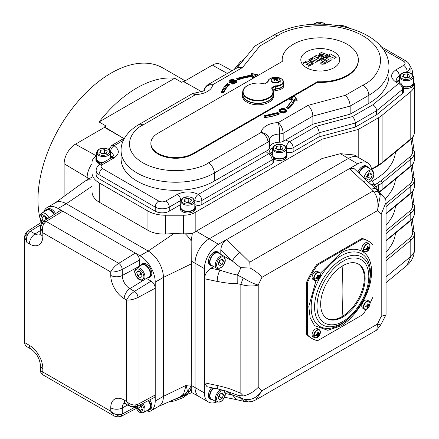<?xml version="1.0" encoding="UTF-8"?>
<svg xmlns="http://www.w3.org/2000/svg" width="439" height="439" viewBox="0 0 439 439"><rect width="100%" height="100%" fill="white"/><g stroke="black" fill="none" stroke-linecap="round" stroke-linejoin="round"><path stroke-width="0.66" d="M270.023 78.669L270.314 78.499A7.447 4.302 0 0 0 268.147 81.78L264.448 83.915A14.899 8.599 0 0 0 247.492 85.594L247.492 85.594A14.899 8.599 0 0 0 247.492 97.76A14.899 8.599 0 0 0 268.558 97.76A14.899 8.599 0 0 0 271.467 87.97L275.171 85.835A7.447 4.302 0 0 0 280.85 84.579A7.447 4.302 0 0 0 280.85 78.499A7.447 4.302 0 0 0 270.314 78.499L270.023 78.669A7.864 4.538 180 0 0 267.719 81.879L267.719 82.027M280.993 78.581A7.864 4.538 180 0 1 281.141 78.669A7.864 4.538 180 0 1 283.446 81.879A7.864 4.538 180 0 1 281.141 85.089A7.864 4.538 180 0 1 275.33 86.417L275.171 85.835M271.467 87.97L271.966 88.36A15.31 8.84 180 0 1 273.338 92.014A15.31 8.84 180 0 1 268.855 98.265A15.31 8.84 180 0 1 252.167 100.18A15.31 8.84 180 0 1 242.712 92.014A15.31 8.84 180 0 1 247.195 85.764L247.492 85.594L247.195 85.764M283.446 81.879L283.446 84.244A7.864 4.538 180 0 1 281.141 87.454A7.864 4.538 180 0 1 275.33 88.782L275.33 86.417L271.966 88.36M273.338 92.014L273.338 94.38A15.31 8.84 180 0 1 268.855 100.63A15.31 8.84 180 0 1 252.167 102.545A15.31 8.84 180 0 1 242.712 94.38L242.712 92.014M275.33 88.782L272.987 90.132M395.473 152.02A75.316 43.483 180 0 1 373.518 180.429A75.316 43.483 180 0 1 372.195 181.175M358.334 59.797L358.334 60.478A38.072 21.983 180 0 1 347.183 76.018A38.072 21.983 180 0 1 317.408 82.395L317.408 81.72A38.072 21.983 0 0 0 347.183 75.343A38.072 21.983 0 0 0 358.334 59.797A38.072 21.983 0 0 0 334.831 39.494A38.072 21.983 0 0 0 293.34 44.257A38.072 21.983 0 0 0 282.189 59.797A38.072 21.983 0 0 0 282.293 61.444L158.144 133.121A24.831 14.333 0 0 0 150.873 143.262A24.831 14.333 0 0 0 166.2 156.503A24.831 14.333 0 0 0 193.259 153.398L193.259 154.073A24.831 14.333 180 0 1 166.2 157.178A24.831 14.333 180 0 1 150.873 143.937L150.873 143.262M283.857 84.244L283.857 85.594A8.275 4.78 180 0 1 281.437 88.974A8.275 4.78 180 0 1 275.5 90.374L275.5 89.024A8.275 4.78 0 0 0 281.437 87.624A8.275 4.78 0 0 0 283.857 84.244A8.275 4.78 0 0 0 283.446 82.752M273.749 94.38L273.749 95.729A15.727 9.082 180 0 1 269.145 102.15A15.727 9.082 180 0 1 252.008 104.12A15.727 9.082 180 0 1 242.301 95.729L242.301 94.38A15.727 9.082 0 0 0 252.008 102.77A15.727 9.082 0 0 0 269.145 100.8A15.727 9.082 0 0 0 273.749 94.38A15.727 9.082 0 0 0 273.338 92.311M242.712 92.311A15.727 9.082 0 0 0 242.301 94.38M89.172 178.722L87.131 177.504L87.131 179.902L87.131 177.504A16.556 9.559 -60 0 1 92.014 163.703A16.556 9.559 120 0 0 87.131 177.504L64.127 163.752A15.974 9.224 -60 0 1 75.426 144.184L104.509 127.392L104.509 126.92L106.079 126.015L99.055 121.96L174.7 78.29A103.461 59.731 120 0 0 99.055 121.96M184.687 395.407L191.223 390.161L191.388 263.85L163.412 277.404L163.412 396.346L186.141 385.332C186.987 388.449 187.343 390.655 187.223 391.945L181.713 396.313L191.925 392.658M199.229 396.669L191.673 392.521L191.223 390.161M386.057 276.888L410.794 256.497L407.013 265.359L386.057 282.639M234.069 69.598L240.567 61.548L243.003 60.138M92.014 180.056A25.429 14.685 -120 0 0 85.15 181.044A25.429 14.685 -120 0 0 84.387 181.543L55.166 202.867M191.316 387.22L190.027 391.067L187.223 391.945C189.873 388.219 191.19 385.865 191.163 384.871L191.388 384.838M191.377 385.491L195.053 387.538A19.865 11.469 120 0 0 199.163 396.631A19.865 11.469 120 0 0 199.29 396.702M402.607 93.353L402.607 89.298L376.624 110.716C376.382 108.153 375.109 106.189 372.81 104.811L398.535 83.597A4.966 3.32 50.5 0 1 402.607 89.298A4.966 2.864 0 0 0 403.501 87.652L403.501 91.707A4.966 2.864 180 0 1 402.607 93.353L376.624 114.771L355.31 127.08L319.126 136.82L293.137 151.823A4.966 2.864 180 0 1 286.42 151.987M272.35 151.998A9.932 5.734 0 0 0 270.643 153.326M194.817 200.886L194.817 200.48C195.042 197.907 196.211 195.876 198.329 194.395L268.564 153.848A4.966 2.864 60 0 1 272.076 159.928A4.966 2.864 0 0 0 273.53 157.903L273.53 161.958A4.966 2.864 180 0 1 272.076 163.983L201.841 204.536A4.966 2.864 180 0 1 194.828 204.541M180.758 204.541L169.267 211.175A9.932 5.734 180 0 1 155.219 211.175L99.033 178.739A9.932 5.734 180 0 1 96.125 174.684L96.125 170.628L96.882 172.823L99.033 174.684L99.033 178.739M112.263 157.211A9.932 5.734 0 0 0 110.551 155.883M407.172 72.254L407.172 71.458L409.324 69.598L410.081 67.403L410.081 71.458A9.932 5.734 180 0 1 409.817 72.775M399.353 80.024A9.932 5.734 0 0 0 397.646 81.352M412.945 75.014L412.347 71.08A24.831 14.333 0 0 0 409.944 66.059M109.256 148.508L108.148 149.15M75.426 144.184L96.459 155.905A16.556 9.559 0 0 0 92.014 162.425L92.014 172.801A24.831 14.333 0 0 0 99.285 182.937L147.948 211.033A24.831 14.333 0 0 0 165.503 215.231L183.48 215.231A16.556 9.559 0 0 0 195.185 212.432L322.017 139.207L358.208 129.461L378.396 117.806A33.106 19.113 0 0 0 382.106 115.254L410.794 91.597A19.865 11.469 0 0 0 414.383 85.023A19.865 11.469 0 0 0 414.312 84.025L413.423 78.169M92.014 181.038L92.014 172.801M92.014 186.273L66.262 203.745A21.522 12.424 -120 0 0 55.501 202.675L47.308 207.406A21.522 12.424 -120 0 0 43.67 212.042M181.713 396.313L180.286 396.801L183.557 394.03L186.141 385.332L191.163 384.871M199.163 396.631L208.53 402.042A19.865 11.469 120 0 1 204.415 392.943L195.053 387.538L195.053 263.191L191.228 261.062L191.388 263.85M208.53 402.042A19.865 11.469 120 0 0 216.564 402.003M224.938 397.317L224.324 397.674M358.208 129.461L358.208 157.387M355.31 127.08L355.31 123.024L376.624 110.716L376.624 114.771M319.126 136.82L319.126 132.765L293.137 147.767L293.137 151.823M322.017 139.207L322.017 158.545L340.423 153.688L354.213 154.967L358.383 157.497M195.185 212.432L195.185 231.814A20.183 11.65 -60 0 1 196.222 231.172L322.017 158.545M195.185 231.814L192.315 233.625L183.48 233.844L183.48 215.231M165.503 215.231L165.503 234.003L173.948 233.581L183.48 233.844M165.503 234.003C158.693 234.283 152.838 233.054 147.948 230.327L147.948 211.033M99.285 182.937L99.285 202.231L147.948 230.327M99.285 202.231C94.544 199.399 92.119 195.849 92.014 191.574M47.308 207.406A21.522 12.424 -120 0 1 58.069 208.476L66.262 203.745L148.195 251.048L173.948 233.581M150.764 410.926L158.956 406.196A21.522 12.424 -120 0 0 163.412 396.346L155.219 401.076A21.522 12.424 -120 0 1 150.764 410.926A21.522 12.424 -120 0 1 144.93 411.76M204.415 392.943L204.415 268.597L195.053 263.191A19.865 11.469 120 0 1 209.096 238.865L348.39 158.446L340.423 153.688M185.527 233.998A25.429 14.685 60 0 1 191.168 240.846L191.228 261.062M146.45 278.425L151.12 281.119A5.795 3.347 60 0 1 155.219 288.214L155.219 282.134L163.412 277.404A21.522 12.424 -120 0 0 148.195 251.048L140.003 255.778L135.322 253.078A5.795 3.347 60 0 1 139.415 260.173L139.415 266.237M191.168 240.846L192.315 233.625M206.988 386.721L204.415 382.808L217.184 385.491A8.275 2.31 101.9 0 0 218.309 389.102L206.988 386.721M358.443 157.535A19.865 11.469 120 0 0 358.323 157.464A19.865 11.469 120 0 0 348.39 158.446L357.752 163.851A19.865 11.469 120 0 1 367.684 162.869A19.865 11.469 120 0 1 371.668 169.844M395.473 233.114A75.316 43.483 180 0 1 386.057 251.942M395.473 206.083A75.316 43.483 180 0 1 386.057 224.911M395.473 179.052A75.316 43.483 180 0 1 385.272 198.669M399.364 76.375L399.364 75.963A4.966 2.864 -120 0 0 395.852 69.883C390.172 73.939 390.172 77.994 395.852 82.049L398.535 83.597A4.966 2.864 -60 0 1 401.021 83.35L403.501 87.652M246.065 56.702L236.506 68.188M123.397 140.343L114.052 145.743A4.966 2.864 -120 0 0 111.572 145.496L124.654 137.939M110.463 151.773A4.966 2.864 0 0 0 110.54 151.823A9.932 5.734 0 0 1 113.449 155.878L111.572 157.656A4.966 2.864 60 0 1 114.052 157.903C119.737 153.848 119.737 149.792 114.052 145.743C111.934 147.219 110.765 149.249 110.54 151.823L110.54 152.234M155.219 211.175L155.219 207.12A9.932 5.734 0 0 0 169.267 207.12A4.966 2.864 -120 0 0 165.755 201.04L177.257 194.395C184.281 191.113 191.305 191.113 198.329 194.395A4.966 2.864 60 0 1 201.841 200.48L201.841 204.536M214.331 181.104A54.628 31.537 180 0 1 154.797 187.941A54.628 31.537 180 0 1 121.076 158.803L121.076 150.692A54.628 31.537 0 0 0 154.797 179.831A54.628 31.537 0 0 0 214.331 172.993L214.331 181.104L265.76 151.411L268.564 153.848L271.148 153.661L273.53 157.903M286.212 147.828C286.431 145.249 287.567 143.202 289.625 141.687A4.966 2.864 60 0 1 293.137 147.767A4.966 2.864 0 0 1 286.332 147.888M368.837 103.39L368.837 95.279A68.698 39.664 0 0 0 388.959 67.233L388.959 75.343A68.698 39.664 180 0 1 368.837 103.39L350.163 114.173L312.875 124.21L285.405 140.068L289.625 141.687L316.234 126.328C317.979 128.023 318.939 130.169 319.126 132.765L355.31 123.024C355.129 120.429 354.163 118.278 352.418 116.582L372.81 104.811M58.069 208.476L135.322 253.078L118.728 263.323C115.013 265.886 112.351 268.778 110.749 271.993C114.338 272.213 118.168 271.351 122.245 269.414C121.971 266.868 120.796 264.838 118.728 263.323L46.155 221.426L43.56 221.245L40.415 227.468L42.841 232.785C41.689 227.978 42.797 224.192 46.155 221.426L62.75 211.175A5.795 3.347 60 0 0 59.781 210.934L43.56 221.245C41.678 222.463 40.629 224.538 40.415 227.468L40.103 234.783M220.801 254.395L220.801 250.027C221.174 245.522 223.127 242.032 226.656 239.54L218.463 244.271A19.865 11.469 120 0 0 204.415 268.597M216.937 268.394L220.01 270.172A8.275 2.31 101.9 0 0 217.184 281.421L204.415 278.738C204.826 274.424 206.978 270.929 210.874 268.251L213.766 266.577M217.184 281.421C225.882 283.073 232.56 283.824 237.219 283.682L240.846 284.357C246.213 286.184 253.802 286.535 258.214 285.048L258.214 387.357C253.923 391.769 248.968 394.639 243.354 395.956L240.846 393.267L230.991 389.283C226.941 387.873 222.337 386.605 217.184 385.491M124.039 403.139L129.944 406.185C132.951 407.43 135.272 407.562 136.902 406.574L153.946 397.685A5.795 3.347 60 0 0 155.219 394.996L138.049 404.237C133.972 405.762 130.136 404.829 126.553 401.427L129.944 406.185L136.902 406.574L138.049 404.237L138.049 297.461C137.769 294.915 136.6 292.884 134.532 291.37C130.817 293.932 128.155 296.824 126.553 300.04C130.136 300.26 133.972 299.398 138.049 297.461L155.219 288.214L155.219 401.076M155.219 282.134A21.522 12.424 -120 0 0 140.003 255.778M225.295 390.809L232.483 394.957L236.698 399.693L224.532 397.235M225.432 393.536L232.483 394.957L244.655 399.424C251.426 400.461 257.177 397.58 261.902 390.792L377.518 324.042L376.794 330.057L255.772 399.929L261.902 390.792L258.214 387.357M371.8 179.886L371.8 180.55M236.698 399.693L244.194 401.416L240.55 398.113A9.932 5.734 120 0 0 239.529 395.896M265.76 151.411L268.004 150.116A4.966 2.864 0 0 0 269.458 148.091A4.966 2.864 0 0 0 269.458 148.036L269.458 140.025M269.458 147.811A9.932 5.734 180 0 1 279.561 142.203A4.966 2.864 0 0 0 283.16 141.363L285.405 140.068M210.874 268.251L220.01 270.172C227.676 272.696 233.389 274.304 237.153 274.99A9.932 5.734 120 0 0 240.55 267.664L250.137 268.031L249.753 262.182L226.656 239.54L357.752 163.851M40.854 224.735L30.357 231.227L27.756 231.046L24.617 237.269L27.037 242.586C25.89 237.779 26.993 233.992 30.357 231.227L35.038 233.927A10.75 6.206 -120 0 0 40.19 234.58M40.415 230.607L35.038 233.927A8.275 4.78 120 0 0 29.391 243.941L27.037 242.586L27.037 343.978L24.617 342.53C24.699 344.368 25.522 345.789 27.075 346.799L27.037 343.978L29.391 345.334A19.025 10.98 60 0 1 42.841 368.634L42.841 372.02L40.415 370.582L40.415 365.253A8.275 4.78 0 0 0 42.841 368.634M240.144 252.392A8.275 3.068 133.6 0 0 232.483 261.15L220.801 250.027M240.55 267.664L232.483 261.15L223.961 256.228M218.309 389.102L226.2 391.067L238.618 395.561L243.354 395.956M240.846 393.267L240.846 284.357L243.179 277.942L237.153 274.99L237.219 283.682M363.048 181.433L349.559 168.581L354.141 168.625L366.949 180.824L363.048 181.433L371.548 189.099L375.115 188.188L378.231 191.634L373.199 190.91C377.392 196.156 378.835 202.725 377.518 210.61L261.902 277.36C259.295 274.007 255.372 270.896 250.137 268.031M381.206 316.343L381.206 214.045L386.057 202.395L386.057 314.478L385.865 314.993L381.206 316.343L377.518 324.037L380.745 324.915L376.794 330.057M244.194 401.416L247.865 401.948L244.655 399.424M312.875 124.21L312.875 116.099L283.16 133.253C282.935 129.006 281.295 125.444 278.249 122.574L308.057 105.365C310.96 108.192 312.568 111.769 312.875 116.099L350.163 106.062L350.163 114.173M40.415 370.582C40.503 372.415 41.326 373.836 42.879 374.84L42.841 372.02L110.749 411.228L114.14 415.985L121.104 416.375L122.245 414.037C118.168 415.563 114.338 414.625 110.749 411.228L110.749 407.836A19.025 10.98 60 0 1 124.199 400.072L126.553 401.427L126.553 300.04L124.199 298.679A19.025 10.98 60 0 1 110.749 275.385L110.749 271.993L42.841 232.785L42.841 236.177A8.275 4.78 180 0 1 40.415 232.796M243.179 277.942C248.858 281.492 253.868 283.863 258.214 285.048L261.902 277.36M386.057 202.395L385.755 199.487L382.638 195.651C380.832 194.098 378.511 191.108 375.669 186.69A8.275 6.349 147.8 0 0 370.527 184.15M379.241 193.369L382.638 195.651M380.212 195.816L377.518 210.61L381.206 214.045M388.959 67.233C389.623 27.333 312.403 11.441 273.398 35.4A8.275 4.78 60 0 1 277.536 35.811L259.893 45.996L255.026 46.007L237.033 67.88M259.893 45.996L242.509 67.524L237.636 67.535L207.916 84.694C205.189 86.895 204.036 88.892 204.453 90.681M242.509 67.524L212.696 84.732L207.91 84.7M308.057 105.365L345.339 95.329C348.248 98.155 349.856 101.733 350.163 106.062L368.837 95.279A8.275 4.78 60 0 0 362.987 85.144C377.2 78.916 394.024 54.403 362.987 35.811C330.781 17.889 288.319 27.602 277.536 35.811M204.459 90.835L204.634 90.011L203.257 91.103L194.784 93.068L195.662 94.566C200.244 94.363 204.151 93.342 207.389 91.515C210.572 89.644 212.339 87.383 212.696 84.732C207.609 84.667 204.859 86.664 204.453 90.73M194.784 93.068L192.178 93.781L195.662 94.566L142.927 125.011A8.275 4.78 -120 0 0 138.79 124.605C125.653 132.342 120.725 142.823 121.076 150.692M208.476 162.858L261.216 132.408C265.381 134.625 267.642 137.824 268.004 142.006L214.331 172.993A8.275 4.78 -120 0 0 208.476 162.858C200.206 169.152 167.632 176.604 142.927 162.858C119.117 148.596 132.024 129.79 142.927 125.011M261.216 132.408C266.303 133.44 269.052 135.942 269.458 139.931L269.453 139.827A9.932 5.734 0 0 1 272.372 135.766A9.932 5.734 0 0 1 279.561 134.093C279.632 129.829 279.193 125.993 278.249 122.574C273.667 122.783 269.76 123.798 266.522 125.631C263.34 127.497 261.573 129.757 261.216 132.408M264.492 117.586L264.064 116.039L277.799 112.702L278.463 113.251L265.03 116.461L264.492 117.586A37.244 21.506 180 0 0 279.391 114.019L277.925 112.488L264.382 115.726M251.986 76.644L252.529 75.524L252.891 76.715L256.985 74.729L258.291 75.14L252.436 78.109L251.986 76.644A34.763 20.068 0 0 0 238.086 79.969L236.659 78.795L236.983 78.279L251.876 74.784M251.437 74.833L251.108 73.631L251.476 74.828M229.229 84.381L229.548 84.897A34.763 20.068 0 0 0 223.791 92.92L221.366 92.399C222.364 89.216 224.428 86.324 227.55 83.717M288.533 108.74L288.533 108.609A37.244 21.506 0 0 0 294.706 100.004L294.163 99.022L296.232 99.23L297.247 100.262L294.706 100.141A37.244 21.506 180 0 1 288.533 108.74L286.502 107.785L293.022 98.907L290.964 98.698L289.718 99.499L292.198 99.883M230.102 81.429L230.102 80.935L230.107 81.445L230.557 81.533L234.525 80.447L236.451 80.546L236.906 81.144L236.621 82.334L233.4 84.019L231.77 83.926L231.77 83.251L235.293 81.906L235.721 80.968L231.304 81.967L231.304 82.642L230.266 82.719L229.081 82.373L228.922 81.27L229.377 81.868L231.304 81.967M235.589 81.616L231.304 82.642M233.328 80.266L233.328 79.585L234.058 79.163L234.058 79.843L230.239 81.473M286.426 110.683L286.283 111.616L284.675 112.713L282.167 112.955L280.828 112.521L279.478 111.402L279.462 109.701L282.244 108.268L284.916 108.795L286.266 109.915L286.426 110.683L284.675 112.038L284.675 112.713M317.408 82.395L193.259 154.073M282.228 61.482A38.072 21.983 180 0 1 282.189 60.478L282.189 59.797M252.529 75.524L238.251 78.762L238.086 79.969M252.891 76.715L252.436 78.109M228.631 84.315L227.682 83.931L221.344 92.536L223.791 92.788A34.763 20.068 0 0 1 229.548 84.76L228.631 84.315L223.259 91.806L223.791 92.92M294.607 95.96L297.247 100.262L294.706 100.141M230.535 81.188L230.535 80.507L231.413 80.002L233.328 79.585M230.102 80.935L230.535 80.507M231.413 80.677L231.413 80.002M232.44 80.26L232.44 79.58M232.884 80.178L232.884 79.497M234.058 79.163L232.434 79.069L230.815 79.657L228.922 81.27M229.081 82.373L229.081 81.698M229.377 82.543L229.377 81.868M230.266 82.719L230.266 82.044M234.536 81.638L234.536 80.963M235.277 81.555L235.277 80.88M235.727 81.478L235.721 80.968M232.659 84.101L232.659 83.426L231.77 83.251M233.4 84.019L233.4 83.344L232.659 83.426M233.987 83.854L233.987 83.18L233.4 83.344M235.013 83.432L235.013 82.757L233.987 83.18M235.891 82.927L235.891 82.252L235.013 82.757M236.621 82.334L236.621 81.654L235.891 82.252M236.906 81.144L236.621 81.654M285.849 112.038L285.849 111.363M286.283 111.616L286.283 110.941M279.325 110.974L279.319 109.959M279.478 111.402L279.325 110.299M279.78 111.747L279.478 110.727M280.23 112.175L279.78 111.067M280.828 112.521L280.828 111.846L280.23 111.501M282.167 112.955L282.167 112.28L280.828 111.846M282.908 113.042L282.908 112.368L282.167 112.28M283.501 113.048L283.501 112.373L282.908 112.368M283.945 112.966L283.945 112.291L283.501 112.373M284.675 112.038L283.945 112.291M317.408 81.72L193.259 153.398M278.463 113.251L279.391 113.888A37.244 21.506 0 0 1 264.492 117.449L264.064 116.039L264.827 115.803L265.03 116.461M256.985 74.729L251.108 73.631L251.448 73.428L257.77 74.756M258.291 75.14L252.436 77.972L251.986 76.507A34.763 20.068 0 0 0 238.086 79.832L236.659 78.658L237.587 78.213L252.326 74.866L251.558 75.096L252.326 74.866L251.959 73.675M294.163 99.022C293.307 102.1 291.375 104.937 288.368 107.533L288.533 108.609L286.502 107.785L287.419 107.149L293.022 98.907M296.232 99.23L294.399 96.333L294.629 96.119L290.964 98.698M294.569 95.949L289.718 99.499L292.237 99.757M284.96 111.188L283.638 111.775L282.304 111.682L280.965 111.078L280.351 109.876L282.107 108.867L283.44 108.96L285.229 109.991L285.394 110.76L284.96 111.188M275.5 90.374L273.321 91.63M285.388 110.419L285.388 110.771M285.229 109.991L285.301 110.853M284.779 109.563L285.229 110.666M284.181 109.218L284.181 109.893L284.779 110.238M283.44 108.96L283.44 109.635L284.181 109.893M282.7 108.867L282.7 109.541L283.44 109.635M282.107 108.867L282.107 109.541L282.7 109.541M281.372 109.113L281.372 109.794L282.107 109.541M280.784 109.454L280.784 110.129L281.372 109.794M280.444 110.463L280.784 110.129M275.5 89.024L273.085 90.418M41.129 222.546A103.461 59.731 -60 0 1 37.968 199.805A103.461 59.731 -60 0 1 83.13 95.686A103.461 59.731 -60 0 1 162.858 67.968L185.148 80.836M201.841 91.784L183.288 81.44L181.719 82.345L174.7 78.29M64.127 196.326L64.127 163.752M123.782 138.444L104.509 126.92M183.705 81.67L212.377 65.12A15.974 9.224 -60 0 1 220.263 64.27L232.066 70.75M123.716 138.483L104.509 127.392M358.197 263.91A31.454 18.158 -60 0 1 364.31 278.063A31.454 18.158 -60 0 1 350.843 309.429A31.454 18.158 -60 0 1 326.759 318.368M320.646 304.216A31.454 18.158 120 0 0 327.159 318.61A31.454 18.158 120 0 0 351.398 310.186A31.454 18.158 120 0 0 365.127 278.535A31.454 18.158 120 0 0 358.614 264.135A31.454 18.158 120 0 0 334.375 272.564A31.454 18.158 120 0 0 320.646 304.216M366.516 309.094A56.28 32.497 -60 0 1 362.773 314.631L317.616 340.697A56.28 32.497 -60 0 1 312.052 338.562A56.28 32.497 -60 0 1 307.421 334.809L307.421 282.672A56.28 32.497 -60 0 1 317.616 265.008L362.773 238.942A56.28 32.497 -60 0 1 368.337 241.077A56.28 32.497 -60 0 1 372.969 244.83L372.969 296.967A56.28 32.497 -60 0 1 370.05 302.976M368.337 241.077L367.514 240.605A56.28 32.497 120 0 0 361.95 238.47L316.799 264.536A56.28 32.497 120 0 0 306.603 282.2L306.603 334.337A56.28 32.497 120 0 0 311.235 338.09L312.052 338.562M306.603 334.337L307.421 334.809M362.773 238.942L361.95 238.47M316.799 264.536L317.616 265.008M307.421 282.672L306.603 282.2M339.709 59.797L339.709 59.786A19.448 11.227 180 0 1 339.709 59.797A19.448 11.227 180 0 1 327.703 70.174A19.448 11.227 180 0 1 306.51 67.738A19.448 11.227 180 0 1 300.808 59.797A19.448 11.227 180 0 1 300.808 59.792A19.448 11.227 0 0 0 306.51 67.727A19.448 11.227 0 0 0 327.703 70.163A19.448 11.227 0 0 0 339.709 59.786A19.448 11.227 0 0 0 334.013 51.846A19.448 11.227 0 0 0 312.82 49.409A19.448 11.227 0 0 0 300.808 59.786L300.808 59.786M330.765 56.362L328.537 55.078L330.457 53.97L336.23 57.3L334.315 58.403L331.846 56.982L332.114 59.677L331.143 60.236L330.957 58.228L324.69 57.3L326.792 56.082L330.71 56.587M321.332 53.937L324.542 57.311L323.922 57.674L319.828 53.371L321.337 52.504L328.476 55.045L326.94 55.934L321.332 53.937L324.542 57.317M322.72 61.219L320.311 59.825L322.006 58.848L327.779 62.179L324.553 64.045L321.842 64.264L320.454 63.046L322.72 61.219L320.454 63.051M328.751 61.619L322.978 58.288L324.673 57.306L330.446 60.637L328.751 61.619M303.365 63.589L303.223 62.958L306.96 60.801L312.733 64.132L308.847 66.377L308.162 65.982L310.373 64.703L308.754 63.77L306.982 64.791L306.362 64.434L308.14 63.414L305.906 62.124L303.365 63.589M310.159 60.417L313.353 63.776L312.733 64.132L308.639 59.836L310.143 58.963L317.287 61.504L315.734 62.404L310.159 60.417L313.347 63.776M310.894 59.227L310.263 58.897L314.483 56.455L320.256 59.792L318.473 60.818L313.298 57.833L310.894 59.227M322.045 58.755L314.5 56.45L316.085 55.533L317.82 56.066L319.696 54.979L318.736 54.002L319.383 53.629L323.554 57.888L322.045 58.755M328.542 55.078L330.457 53.975L336.225 57.306M330.71 56.593L326.792 56.082L324.695 57.3M331.846 56.988L332.114 59.677M328.471 55.045L321.337 52.504L319.833 53.377M327.774 62.184L322.006 58.853L320.316 59.83M330.441 60.642L324.673 57.311L322.983 58.288M312.727 64.138L306.96 60.807L303.228 62.964M308.14 63.419L306.373 64.44M308.167 65.987L310.373 64.703M317.276 61.509L310.143 58.963L308.644 59.836M320.25 59.792L314.483 56.466L310.269 58.897M319.696 54.99L317.82 56.071L316.085 55.539L314.505 56.455M323.548 57.888L319.383 53.629L318.741 54.008M325.497 62.815L324.734 63.254C323.066 63.32 322.314 62.881 322.473 61.937L323.219 61.493L325.497 62.81L324.734 63.254C323.066 63.315 322.314 62.87 322.473 61.926L322.308 62.239M322.012 57.355L318.67 56.329L320.141 55.435L322.012 57.35L318.67 56.324M320.399 274.776A4.428 2.557 -60 0 1 317.265 280.197A4.428 2.557 -60 0 1 314.137 278.386A4.428 2.557 -60 0 1 317.265 272.965A4.428 2.557 -60 0 1 320.399 274.776A8.275 4.78 180 0 1 319.504 276.098L319.482 275.593L318.78 276.191A1.119 0.648 120 0 0 318.648 276.093A1.119 0.648 120 0 0 318.555 276.06L318.385 274.962L317.523 275.462L317.688 276.559A1.119 0.648 120 0 0 317.457 276.954L316.426 277.36L316.426 278.359L317.457 277.958A1.119 0.648 120 0 0 317.534 278.024A1.119 0.648 120 0 0 317.688 278.09L317.523 278.995L318.385 278.496L318.555 277.585A1.119 0.648 120 0 0 318.78 277.19L319.482 276.597L317.649 276.241M319.504 276.098L319.482 276.597M320.097 273.404A4.637 2.678 120 0 0 319.318 272.41L317.682 271.472A4.637 2.678 120 0 0 315.367 271.697A4.637 2.678 120 0 0 312.338 275.785A4.637 2.678 120 0 0 313.045 279.495L314.681 280.439A4.637 2.678 120 0 0 315.932 280.62M317.167 277.086L318.385 278.496M318.555 277.585L317.496 276.872M318.78 277.19L317.633 276.636M320.399 332.12A4.428 2.557 -60 0 1 317.265 337.542A4.428 2.557 -60 0 1 314.137 335.731A4.428 2.557 -60 0 1 317.265 330.309A4.428 2.557 -60 0 1 320.399 332.12A8.275 4.78 180 0 1 319.504 333.442L319.482 332.938L318.78 333.536A1.119 0.648 120 0 0 318.648 333.437A1.119 0.648 120 0 0 318.555 333.404L318.385 332.307L317.523 332.806L317.688 333.903A1.119 0.648 120 0 0 317.457 334.298L316.426 334.705L316.426 335.703L317.457 335.297A1.119 0.648 120 0 0 317.534 335.369A1.119 0.648 120 0 0 317.688 335.429L317.523 336.34L318.385 335.835L318.555 334.93A1.119 0.648 120 0 0 318.78 334.534L319.482 333.936L317.649 333.585M319.504 333.442L319.482 333.936M320.097 330.748A4.637 2.678 120 0 0 319.318 329.755L317.682 328.811A4.637 2.678 120 0 0 315.367 329.041A4.637 2.678 120 0 0 312.338 333.124A4.637 2.678 120 0 0 313.045 336.839L314.681 337.783A4.637 2.678 120 0 0 315.932 337.964M317.167 334.43L318.385 335.835M318.555 334.93L317.496 334.216M318.78 334.534L317.633 333.98M370.055 303.448A4.428 2.557 -60 0 1 366.927 308.869A4.428 2.557 -60 0 1 363.794 307.059A4.428 2.557 -60 0 1 366.927 301.637A4.428 2.557 -60 0 1 370.055 303.448A8.275 4.78 180 0 1 369.166 304.77L369.144 304.265L368.442 304.864A1.119 0.648 120 0 0 368.31 304.765A1.119 0.648 120 0 0 368.211 304.732L368.047 303.634L367.18 304.134L367.35 305.231A1.119 0.648 120 0 0 367.119 305.626L366.088 306.032L366.088 307.031L367.119 306.631A1.119 0.648 120 0 0 367.196 306.696A1.119 0.648 120 0 0 367.35 306.762L367.18 307.668L368.047 307.168L368.211 306.257A1.119 0.648 120 0 0 368.442 305.862L369.144 305.27L367.311 304.913M369.166 304.77L369.144 305.27M369.759 302.076A4.637 2.678 120 0 0 368.979 301.083L367.344 300.139A4.637 2.678 120 0 0 365.023 300.369A4.637 2.678 120 0 0 361.999 304.457A4.637 2.678 120 0 0 362.707 308.167L364.343 309.111A4.637 2.678 120 0 0 365.594 309.292M366.823 305.758L368.047 307.168M368.211 306.257L367.158 305.544M368.442 305.862L367.295 305.308M370.055 246.103A4.428 2.557 -60 0 1 366.927 251.525A4.428 2.557 -60 0 1 363.794 249.72A4.428 2.557 -60 0 1 366.927 244.298A4.428 2.557 -60 0 1 370.055 246.103A8.275 4.78 180 0 1 369.166 247.426L369.144 246.927L368.442 247.519A1.119 0.648 120 0 0 368.31 247.42A1.119 0.648 120 0 0 368.211 247.387L368.047 246.29L367.18 246.789L367.35 247.892A1.119 0.648 120 0 0 367.119 248.282L366.088 248.688L366.088 249.692L367.119 249.286A1.119 0.648 120 0 0 367.196 249.352A1.119 0.648 120 0 0 367.35 249.418L367.18 250.323L368.047 249.824L368.211 248.918A1.119 0.648 120 0 0 368.442 248.523L369.144 247.925L367.311 247.569M369.166 247.426L369.144 247.925M369.759 244.732A4.637 2.678 120 0 0 368.979 243.744L367.344 242.8A4.637 2.678 120 0 0 365.023 243.03A4.637 2.678 120 0 0 361.999 247.113A4.637 2.678 120 0 0 362.707 250.828L364.343 251.772A4.637 2.678 120 0 0 365.594 251.953M367.119 249.286L366.197 248.655M367.35 249.418L366.208 248.65M366.823 248.414L368.047 249.824M368.211 248.918L367.158 248.2M368.442 248.523L367.295 247.964M213.244 388.038A7.617 4.395 120 0 0 211.143 399.539L209.974 398.864A7.617 4.395 -60 0 1 211.719 387.714M211.143 399.539A7.617 4.395 120 0 0 212.888 399.88M214.073 252.085A7.617 4.395 -60 0 1 217.585 251.865L218.759 252.546A7.617 4.395 120 0 0 215.242 252.76L214.073 252.085L214.073 252.76M211.143 265.732L209.974 265.057A7.617 4.395 -60 0 1 208.75 259.142A7.617 4.395 -60 0 1 213.486 252.425L214.66 253.1A7.617 4.395 120 0 0 209.924 259.817A7.617 4.395 120 0 0 211.143 265.732A7.617 4.395 120 0 0 212.888 266.072M219.923 253.885A7.617 4.395 120 0 0 218.759 252.546M215.242 253.237L215.242 252.76M214.66 253.1L214.66 253.572M362.729 166.26A7.617 4.395 -60 0 1 366.241 166.041L367.41 166.716A7.617 4.395 120 0 0 363.898 166.935L362.729 166.26L362.729 166.935M357.812 172.115A7.617 4.395 -60 0 1 362.142 166.595L363.311 167.275A7.617 4.395 120 0 0 358.861 173.114M368.579 168.06A7.617 4.395 120 0 0 367.41 166.716M363.898 167.407L363.898 166.935M363.311 167.275L363.311 167.747M273.513 157.491A7.617 4.395 0 0 0 273.716 157.628L273.716 158.978A7.617 4.395 180 0 1 273.53 158.858M287.002 154.693L287.002 156.048A7.617 4.395 180 0 1 282.491 160.059A7.617 4.395 180 0 1 274.304 159.319L274.304 157.969A7.617 4.395 0 0 0 282.491 158.709A7.617 4.395 0 0 0 287.002 154.693A7.617 4.395 0 0 0 286.42 153.013M272.35 153.013A7.617 4.395 0 0 0 271.829 154.16M273.716 158.978L274.304 158.644M274.128 157.392L273.716 157.628M274.304 157.969L274.715 157.733M403.425 86.774A7.617 4.395 0 0 0 414.004 82.724L414.004 84.074A7.617 4.395 180 0 1 403.501 88.146M414.004 82.724A7.617 4.395 0 0 0 413.423 81.039M399.353 81.039A7.617 4.395 0 0 0 398.848 82.098M182.125 211.521A7.617 4.395 180 0 1 180.182 208.591L180.182 207.235A7.617 4.395 0 0 0 182.125 210.171L182.125 211.521L182.712 211.186M195.41 207.235L195.41 208.591A7.617 4.395 180 0 1 190.899 212.602A7.617 4.395 180 0 1 182.712 211.861L182.712 210.511A7.617 4.395 0 0 0 190.899 211.252A7.617 4.395 0 0 0 195.41 207.235A7.617 4.395 0 0 0 194.828 205.556M180.758 205.556A7.617 4.395 0 0 0 180.182 207.235M182.536 209.935L182.125 210.171M182.712 210.511L183.123 210.276M97.848 162.869A7.617 4.395 180 0 1 95.905 159.933L95.905 158.578A7.617 4.395 0 0 0 97.848 161.514L97.848 162.869L98.435 162.529M100.597 163.994A7.617 4.395 180 0 1 98.435 163.204L98.435 161.854A7.617 4.395 0 0 0 102.435 162.929M111.056 157.958A7.617 4.395 0 0 0 110.551 156.899M96.481 156.899A7.617 4.395 0 0 0 95.905 158.578M98.259 161.278L97.848 161.514M98.435 161.854L98.846 161.618M151.521 271.181A7.617 4.395 60 0 1 150.248 276.905L149.079 277.58A7.617 4.395 -120 0 0 150.352 271.862L151.521 271.181L150.22 271.055M141.462 264.388L142.631 263.713A7.617 4.395 60 0 1 151.296 270.429L150.127 271.104A7.617 4.395 -120 0 0 141.462 264.388A7.617 4.395 -120 0 0 140.293 265.732M147.328 277.92A7.617 4.395 -120 0 0 149.079 277.58M149.973 271.823L150.352 271.862M150.127 271.104L149.748 271.066M151.521 403.639A7.617 4.395 60 0 1 150.248 409.357L149.079 410.037A7.617 4.395 -120 0 0 150.352 404.314L151.521 403.639L150.22 403.507M149.803 399.847A7.617 4.395 60 0 1 151.296 402.887L150.127 403.562A7.617 4.395 -120 0 0 148.596 400.478M147.328 410.372A7.617 4.395 -120 0 0 149.079 410.037M149.973 404.275L150.352 404.314M150.127 403.562L149.748 403.523M54.431 214.336A7.617 4.395 -120 0 0 46.649 209.65L47.824 208.975A7.617 4.395 60 0 1 55.572 213.612M46.649 209.65A7.617 4.395 -120 0 0 45.486 210.994M141.698 274.946L140.689 274.205L140.063 272.092A3.325 1.921 -120 0 0 140.167 272.454A3.325 1.921 -120 0 0 141.687 274.902M136.485 267.933L141.753 264.893A7.035 4.061 60 0 1 143.372 264.58A7.035 4.061 60 0 1 149.408 270.183A7.035 4.061 60 0 1 148.788 277.075L143.52 280.12A7.035 4.061 -120 0 0 144.601 274.485A7.035 4.061 -120 0 0 138.104 267.62A7.035 4.061 -120 0 0 136.485 267.933C134.669 269.694 134.224 271.67 135.152 273.854C136.924 278.776 139.717 280.867 143.52 280.12M138.817 271.187L136.727 272.394L138.378 270.863L141.073 272.833L142.11 276.329L140.453 277.86L137.764 275.895L136.727 272.394M143.476 274.77C142.9 272.103 140.99 270.084 137.742 268.712C135.13 269.497 134.339 271.247 135.36 273.958C135.931 276.625 137.846 278.644 141.095 280.016C143.701 279.231 144.497 277.481 143.476 274.77M140.689 274.205L137.764 275.895M45.266 217.365A3.325 1.921 -120 0 0 45.36 217.717A3.325 1.921 -120 0 0 46.282 219.516M48.998 217.788A7.035 4.061 -120 0 0 43.291 212.882A7.035 4.061 -120 0 0 41.672 213.195L46.94 210.155A7.035 4.061 60 0 1 48.559 209.842A7.035 4.061 60 0 1 54.145 214.517M46.1 219.632L42.951 221.157L41.914 217.656L43.571 216.125L46.26 218.095L46.622 219.302M45.25 217.354L45.875 219.467M44.01 216.449L41.914 217.656M43.307 221.421L42.951 221.157M48.021 218.413L41.974 214.051L40.547 219.22L42.649 223.034M42.89 223.303L43.713 224.071M141.698 407.397L140.689 406.662L140.162 404.879A3.325 1.921 -120 0 0 140.167 404.912A3.325 1.921 -120 0 0 141.687 407.359M148.3 400.631A7.035 4.061 60 0 1 148.788 409.532L143.52 412.572A7.035 4.061 -120 0 0 144.601 406.942A7.035 4.061 -120 0 0 142.878 403.457M140.365 404.769L141.073 405.29L142.11 408.786L140.453 410.317L137.764 408.352L137.193 406.426M135.574 407.046L141.484 412.484L143.476 407.227L141.846 404.001M135.069 405.021L135.223 405.894M140.689 406.662L137.764 408.352M218.457 396.933A3.325 1.921 120 0 0 219.912 394.815A3.325 1.921 120 0 0 220.158 393.981M221.267 389.766A7.035 4.061 120 0 0 220.219 390.244A7.035 4.061 120 0 0 215.242 398.859A7.035 4.061 120 0 0 216.701 402.08L211.433 399.04A7.035 4.061 -60 0 1 209.974 395.819A7.035 4.061 -60 0 1 213.678 388.125M220.263 393.92L219.237 396.565L222.161 398.255L219.445 399.825L218.084 397.893L219.445 394.392L222.161 392.823L223.517 394.754L222.161 398.255M218.419 397.037L219.237 396.565M220.801 391.259C218.715 392.181 217.25 394.716 216.416 398.859C217.25 402.036 218.715 402.881 220.801 401.394C222.891 400.467 224.356 397.932 225.191 393.788C224.356 390.617 222.891 389.772 220.801 391.259M223.517 394.754L221.168 393.399M218.457 263.12A3.325 1.921 120 0 0 219.912 261.007A3.325 1.921 120 0 0 220.158 260.173M216.701 268.273L211.433 265.233A7.035 4.061 -60 0 1 209.974 262.012A7.035 4.061 -60 0 1 213.047 254.927A7.035 4.061 -60 0 1 218.468 253.045L223.736 256.085A7.035 4.061 120 0 0 220.219 256.436A7.035 4.061 120 0 0 215.242 265.052A7.035 4.061 120 0 0 216.701 268.273L220.63 267.966C225.503 263.938 226.535 259.981 223.736 256.085M220.263 260.113L219.237 262.758L222.161 264.448L219.445 266.018L218.084 264.086L219.445 260.585L222.161 259.015L223.517 260.947L222.161 264.448M218.419 263.23L219.237 262.758M220.801 257.446C218.715 258.373 217.25 260.909 216.416 265.052C217.25 268.229 218.715 269.074 220.801 267.587C222.891 266.66 224.356 264.124 225.191 259.981C224.356 256.804 222.891 255.964 220.801 257.446M223.517 260.947L221.168 259.592M367.114 177.296A3.325 1.921 120 0 0 368.568 175.183A3.325 1.921 120 0 0 368.815 174.349M359.135 173.378A7.035 4.061 -60 0 1 367.125 167.221L372.387 170.261A7.035 4.061 120 0 0 368.87 170.612A7.035 4.061 120 0 0 363.997 178.014M368.919 174.288L367.887 176.933L370.818 178.624L368.101 180.193L366.741 178.261L368.101 174.76L370.818 173.191L372.173 175.123L370.818 178.624M367.07 177.405L367.887 176.933M368.425 182.212L369.457 181.762C371.548 180.835 373.007 178.3 373.847 174.157C373.007 170.98 371.548 170.134 369.457 171.622L365.072 179.035M372.173 175.123L369.819 173.767M408.083 77.692A3.325 1.921 0 0 0 405.526 77.489A3.325 1.921 0 0 0 404.681 77.698M399.353 82.389L399.353 76.638A7.035 4.061 0 0 0 401.411 79.514A7.035 4.061 0 0 0 411.359 79.514A7.035 4.061 0 0 0 413.423 76.638L413.423 82.724A7.035 4.061 180 0 1 411.359 85.594A7.035 4.061 180 0 1 403.337 86.384M404.577 77.637L407.381 77.204L407.381 73.823L410.097 75.393L409.104 77.533L405.395 78.109L402.678 76.54L403.671 74.394L407.381 73.823M408.199 77.676L407.381 77.204M401.998 78.499C403.842 79.843 406.766 79.843 410.778 78.499C413.11 76.188 413.11 74.498 410.778 73.428C408.934 72.084 406.004 72.084 401.998 73.428C399.666 75.744 399.666 77.434 401.998 78.499M403.671 74.394L403.671 77.116M316.426 24.14L320.179 23.476L321.222 24.079M324.86 24.167L323.576 23.086L318.999 22.038L313.424 24.282M320.179 24.074L320.179 23.476M281.081 149.661A3.325 1.921 0 0 0 278.524 149.458A3.325 1.921 0 0 0 277.678 149.666M272.35 154.693L272.35 148.612A7.035 4.061 0 0 0 274.413 151.482A7.035 4.061 0 0 0 284.362 151.482A7.035 4.061 0 0 0 286.42 148.612L286.42 154.693A7.035 4.061 180 0 1 284.362 157.568A7.035 4.061 180 0 1 273.415 156.844M277.574 149.606L280.384 149.172L280.384 145.792L283.1 147.361L282.101 149.507L278.392 150.078L275.676 148.508L276.669 146.368L280.384 145.792M281.201 149.644L280.384 149.172M274.995 150.473C276.844 151.817 279.769 151.817 283.775 150.473C286.107 148.157 286.107 146.467 283.775 145.402C281.931 144.058 279.006 144.058 274.995 145.402C272.668 147.718 272.668 149.403 274.995 150.473M276.669 146.368L276.669 149.084M189.489 202.203A3.325 1.921 0 0 0 186.932 202A3.325 1.921 0 0 0 186.087 202.209M194.828 201.155L194.828 207.235A7.035 4.061 180 0 1 192.77 210.111A7.035 4.061 180 0 1 185.104 210.989A7.035 4.061 180 0 1 180.758 207.235L180.758 201.155A7.035 4.061 0 0 0 182.822 204.025A7.035 4.061 0 0 0 192.77 204.025A7.035 4.061 0 0 0 194.828 201.155L192.6 197.901C186.679 195.695 182.734 196.782 180.758 201.155M185.982 202.149L188.786 201.715L188.786 198.335L191.508 199.904L190.51 202.05L186.8 202.62L184.084 201.051L185.077 198.911L188.786 198.335M189.604 202.187L188.786 201.715M183.403 203.016C185.253 204.36 188.177 204.36 192.183 203.016C194.515 200.7 194.515 199.01 192.183 197.945C190.339 196.601 187.415 196.601 183.403 197.945C181.071 200.255 181.071 201.945 183.403 203.016M185.077 198.911L185.077 201.627M105.212 153.546A3.325 1.921 0 0 0 102.655 153.348A3.325 1.921 0 0 0 101.81 153.551M102.962 162.628A7.035 4.061 180 0 1 96.481 158.578L96.481 152.498A7.035 4.061 0 0 0 98.545 155.368A7.035 4.061 0 0 0 108.493 155.368A7.035 4.061 0 0 0 110.551 152.498L108.323 149.249C102.402 147.043 98.457 148.124 96.481 152.498M101.705 153.491L104.515 153.057L104.515 149.677L107.231 151.246L106.233 153.392L102.523 153.963L99.807 152.399L100.8 150.253L104.515 149.677M105.327 153.529L104.515 153.057M99.126 154.358C100.975 155.702 103.9 155.702 107.906 154.358C110.238 152.042 110.238 150.352 107.906 149.287C106.062 147.943 103.138 147.943 99.126 149.287C96.799 151.603 96.799 153.293 99.126 154.358M100.8 150.253L100.8 152.97M272.454 78.213A4.428 2.557 180 0 1 278.716 78.213A4.428 2.557 180 0 1 278.716 81.83A4.428 2.557 180 0 1 272.454 81.83A4.428 2.557 180 0 1 272.454 78.213A8.275 4.78 60 0 1 274.046 78.323L273.623 78.592L274.49 78.905A1.119 0.648 0 0 0 274.468 79.064A1.119 0.648 0 0 0 274.49 79.163L273.623 79.86L274.485 80.359L275.357 79.668A1.119 0.648 0 0 0 275.813 79.668L276.68 80.359L277.547 79.86L276.674 79.163A1.119 0.648 0 0 0 276.702 79.064A1.119 0.648 0 0 0 276.674 78.905L277.547 78.592L276.68 78.093L275.813 78.4A1.119 0.648 0 0 0 275.357 78.4L274.485 78.093L275.094 79.854M274.046 78.323L274.485 78.093M276.674 79.163L276.592 80.282M276.674 78.905L276.581 80.271M276.071 79.854L276.68 78.093M274.573 80.282L274.49 79.163M275.813 78.4L275.719 79.673M274.584 80.271L274.49 78.905M275.357 78.4L275.445 79.673M412.144 219.11A1.657 1.344 -8.6 0 1 412.336 219.593L414.383 233.696A19.865 11.469 0 0 1 410.794 240.276L410.794 256.497A19.865 11.469 0 0 0 414.383 249.917L414.383 233.696A19.865 11.469 0 0 0 414.312 232.697A1.657 1.344 171.4 0 0 414.295 232.533A1.657 1.344 171.4 0 0 412.66 231.43C412.995 233.965 411.919 236.275 409.439 238.377A1.657 1.108 50.5 0 1 410.794 240.276L386.057 260.673M187.283 394.436L169.47 401.586M378.396 190.729L378.396 185.384L375.795 186.888M371.548 169.064L378.396 165.113L378.396 117.806M386.057 257.655L409.439 238.377M412.66 231.43L410.975 220.312M412.226 219.006L412.336 219.593A1.657 1.344 -8.6 0 1 412.347 219.758M399.441 75.92L399.364 75.963A9.932 5.734 0 0 0 396.455 80.019L398.338 81.802A4.966 2.864 -60 0 0 395.852 82.049M395.852 69.883L403.66 65.378C405.795 66.849 406.964 68.874 407.172 71.458L405.812 72.243M102.545 168.603L158.731 201.04A4.966 2.864 120 0 0 155.219 207.12L99.033 174.684C99.241 172.099 100.416 170.074 102.545 168.603C100.619 167.248 100.619 165.898 102.545 164.548L101.2 164.082L100.065 164.301C97.442 166.002 96.13 168.11 96.125 170.628M180.769 200.886L180.769 200.48L169.267 207.12L169.267 211.175M272.076 163.983L272.076 159.928L201.841 200.48A4.966 2.864 0 0 1 194.817 200.48A9.932 5.734 0 0 0 194.74 200.436M180.852 200.436A9.932 5.734 0 0 0 180.769 200.48A4.966 2.864 60 0 0 177.257 194.395M272.443 147.894A9.932 5.734 0 0 0 269.453 151.993L271.148 153.661M414.383 85.023L414.383 132.326A19.865 11.469 180 0 1 410.794 138.905L410.794 91.597M382.106 115.254L382.106 162.556L410.794 138.905A1.657 1.108 50.5 0 1 410.492 139.635C413.044 137.5 414.339 135.064 414.383 132.326M410.492 139.635L381.804 163.286A1.657 1.108 -129.5 0 0 382.106 162.556A33.106 19.113 180 0 1 378.396 165.113A1.657 0.955 60 0 1 378.056 165.871L371.635 169.575M196.222 231.172L218.463 244.271M374.544 184.907L377.227 183.359A1.657 0.955 60 0 1 378.396 185.384A33.106 19.113 0 0 0 382.106 182.833L382.106 189.593A33.106 19.113 180 0 1 379.126 191.711M412.144 192.079A1.657 1.344 -8.6 0 1 412.336 192.556A1.657 1.344 -8.6 0 1 412.347 192.721M386.057 230.623L409.439 211.346C411.919 209.244 412.995 206.928 412.66 204.398L410.975 193.281M412.144 165.048A1.657 1.344 -8.6 0 1 412.336 165.525A1.657 1.344 -8.6 0 1 412.347 165.69M386.057 203.592L409.439 184.314C411.919 182.212 412.995 179.897 412.66 177.367L410.975 166.249M412.144 138.016A1.657 1.344 -8.6 0 1 412.336 138.494A1.657 1.344 -8.6 0 1 412.347 138.658M377.227 183.359L380.75 180.934L409.439 157.277C411.919 155.181 412.995 152.865 412.66 150.336L410.975 139.218M410.081 67.403C410.075 64.884 408.764 62.777 406.141 61.076L405.005 60.851L403.66 61.323C405.587 62.673 405.587 64.023 403.66 65.378M345.131 26.916L346.503 26.752L348.44 27.761M403.66 61.323L383.071 49.437M114.052 157.903L102.545 164.548M165.755 201.04C163.412 202.132 161.069 202.132 158.731 201.04M316.234 126.328L352.418 116.582M26.839 242.366L26.839 241.796M26.839 236.758L26.839 233.257M379.406 192.073L381.804 190.317A1.657 1.108 -129.5 0 0 382.106 189.593L410.794 165.937L410.794 159.181L382.106 182.833A1.657 1.108 -129.5 0 0 380.75 180.934M386.057 213.365L410.794 192.968L410.794 186.213L386.057 206.604M386.057 240.396L410.794 219.999L410.794 213.244L386.057 233.641M414.383 213.425A19.865 11.469 180 0 1 410.794 219.999A1.657 1.108 50.5 0 1 410.492 220.729C413.044 218.595 414.339 216.158 414.383 213.425L414.383 206.665A19.865 11.469 0 0 0 414.312 205.666A1.657 1.344 171.4 0 0 414.295 205.501A1.657 1.344 171.4 0 0 412.66 204.398M409.439 211.346A1.657 1.108 50.5 0 1 410.794 213.244A19.865 11.469 0 0 0 414.383 206.665L412.226 191.975M414.383 186.394A19.865 11.469 180 0 1 410.794 192.968A1.657 1.108 50.5 0 1 410.492 193.698C413.044 191.563 414.339 189.127 414.383 186.394L414.383 179.633A19.865 11.469 0 0 0 414.312 178.635A1.657 1.344 171.4 0 0 414.295 178.47A1.657 1.344 171.4 0 0 412.66 177.367M409.439 184.314A1.657 1.108 50.5 0 1 410.794 186.213A19.865 11.469 0 0 0 414.383 179.633L412.226 164.943M414.383 159.357A19.865 11.469 180 0 1 410.794 165.937A1.657 1.108 50.5 0 1 410.492 166.666C413.044 164.532 414.339 162.095 414.383 159.357L414.383 152.602A19.865 11.469 0 0 0 414.312 151.603A1.657 1.344 171.4 0 0 414.295 151.439A1.657 1.344 171.4 0 0 412.66 150.336M409.439 157.277A1.657 1.108 50.5 0 1 410.794 159.181A19.865 11.469 0 0 0 414.383 152.602L412.226 137.912M42.243 232.105A10.75 6.206 -120 0 0 42.495 231.172M118.728 416.068L115.693 414.317M111.336 411.798L110.837 411.513M279.561 142.203L279.561 134.093L283.16 133.253L283.16 141.363M268.004 150.116L268.004 142.006L269.458 139.931L269.458 148.091M371.548 189.099L373.199 190.91L249.753 262.182M139.053 266.451L122.245 275.5A10.75 6.206 -120 0 0 129.851 288.664L146.094 278.633M139.415 260.173L122.245 269.414L122.245 275.5A8.275 4.78 180 0 1 110.749 275.385M124.199 298.679A8.275 4.78 -60 0 1 129.851 288.664L134.532 291.37L151.12 281.119M29.391 243.941A19.025 10.98 -120 0 0 42.841 236.177M29.391 345.334A8.275 4.78 120 0 0 31.103 349.12L27.075 346.799M127.815 404.956L122.245 407.957L122.245 414.037L135.031 407.156M128.122 402.799A10.75 6.206 -120 0 0 126.953 402.558M124.259 403.167A10.75 6.206 -120 0 0 122.245 407.957A8.275 4.78 0 0 1 110.749 407.836M345.339 95.329L362.987 85.144M125.916 403.864A8.275 4.78 -60 0 1 124.199 400.072M237.587 78.213L238.251 78.762M222.118 91.691L223.259 91.806M287.419 107.149L288.368 107.533M227.364 73.467L212.377 65.12M369.995 275.028A39.186 22.625 120 0 0 342.283 259.026A39.186 22.625 120 0 0 314.571 307.026A39.186 22.625 120 0 0 342.283 323.022A39.186 22.625 120 0 0 352.786 314.571A39.186 22.625 120 0 0 367.926 288.346A39.186 22.625 120 0 0 369.995 275.028M370.445 273.053A41.925 24.205 120 0 0 340.801 255.937A41.925 24.205 120 0 0 311.152 307.284A41.925 24.205 120 0 0 340.801 324.399A41.925 24.205 120 0 0 352.034 315.361L352.786 314.571C359.859 307.004 364.908 298.262 367.926 288.346L368.233 287.298A41.925 24.205 120 0 0 370.445 273.053M315.976 280.68L308.793 306.504L310.154 317.814L314.609 325.661L327.84 330.32L340.198 326.106C349.389 322.259 371.191 298.783 371.619 271.675C371.191 245.066 349.389 246.767 340.198 253.533L320.168 273.415M341.838 323.779L339.374 325.315M342.886 261.435C350.47 255.849 368.464 254.45 368.815 276.405C368.464 298.767 350.47 318.138 342.886 321.315C335.303 326.896 317.309 328.301 316.958 306.345C317.309 283.978 335.303 264.607 342.886 261.435M342.069 316.579A427.421 246.773 60 0 0 342.886 291.375A427.421 246.773 -120 0 0 342.124 266.149M314.137 278.386A8.275 4.78 0 0 0 316.431 277.876M317.002 272.641A4.637 2.678 120 0 0 313.973 276.729A4.637 2.678 120 0 0 314.681 280.439L317.221 280.236C320.448 277.426 321.145 274.814 319.318 272.41A4.637 2.678 120 0 0 317.002 272.641M314.137 335.731A8.275 4.78 0 0 0 316.431 335.215M317.002 329.985A4.637 2.678 120 0 0 313.973 334.068A4.637 2.678 120 0 0 314.681 337.783L317.221 337.575C320.448 334.765 321.145 332.158 319.318 329.755A4.637 2.678 120 0 0 317.002 329.985M363.794 307.059A8.275 4.78 0 0 0 366.093 306.548M366.658 301.313A4.637 2.678 120 0 0 363.629 305.401A4.637 2.678 120 0 0 364.343 309.111L366.883 308.908C370.11 306.098 370.807 303.486 368.979 301.083A4.637 2.678 120 0 0 366.658 301.313M363.794 249.72A8.275 4.78 0 0 0 366.093 249.204M366.658 243.969A4.637 2.678 120 0 0 363.629 248.057A4.637 2.678 120 0 0 364.343 251.772L366.883 251.563C370.11 248.754 370.807 246.147 368.979 243.744A4.637 2.678 120 0 0 366.658 243.969M278.716 81.83A8.275 4.78 -120 0 0 277.119 80.096M271.417 79.157A4.637 2.678 0 0 0 270.945 80.326A4.637 2.678 0 0 0 272.306 82.219A4.637 2.678 0 0 0 277.355 82.801A4.637 2.678 0 0 0 280.219 80.326A4.637 2.678 0 0 0 279.747 79.157M280.85 78.499L281.141 78.669M406.893 265.458C411.755 261.414 414.251 256.233 414.383 249.917M92.014 177.082L85.15 181.044M168.779 401.894L174.53 400.961L183.414 397.514L187.557 394.332M158.622 406.388L180.286 396.801M401.021 83.35L398.338 81.802M406.141 61.076L380.712 46.391M338.815 25.627L342.623 25.533L347.029 26.949M109.086 149.77L111.572 145.496M111.572 157.656L100.065 164.301M381.804 163.286L378.056 165.871M358.323 157.464L367.684 162.869M386.057 240.874L410.492 220.729M386.057 213.842L410.492 193.698M381.804 190.317L410.492 166.666M24.617 342.535L24.617 237.269C24.825 234.333 25.874 232.258 27.761 231.046L41.771 222.134M385.865 314.993L380.745 324.915M247.87 401.948L252.041 401.482L255.767 399.929M31.103 349.12C36.58 353.132 39.68 358.509 40.415 365.253M42.879 374.84L114.14 415.985C117.147 417.231 119.468 417.363 121.104 416.375L136.101 408.55M371.564 180.177L375.669 186.69M380.223 195.849L378.231 191.634M273.398 35.4L255.026 46.007M192.178 93.781L138.79 124.605M366.949 180.824L375.115 188.188M227.572 83.712L229.229 84.387M41.672 213.195C39.856 214.956 39.411 216.932 40.339 219.116L42.638 223.27M42.748 223.391L43.62 224.247M135.415 407.085L138.049 411.096L139.536 412.237L141.265 412.912L143.52 412.572M134.866 405.027L135.064 405.982M216.701 402.08L220.63 401.773L222.244 400.527L224.011 398.244L225.174 395.429L225.432 393.465L224.565 390.606M368.678 182.448L369.287 182.141C374.154 178.113 375.191 174.157 372.387 170.261M413.423 76.638L411.189 73.39C405.274 71.184 401.328 72.265 399.353 76.638M325.398 24.189L323.987 23.042L317.946 21.95L312.87 24.315M286.42 148.612L284.192 145.358C278.271 143.158 274.326 144.239 272.35 148.612M110.551 158.243L110.551 152.498M280.219 82.214L280.219 80.326L278.765 78.23C274.721 76.841 272.114 77.544 270.945 80.326L270.945 82.214"/></g></svg>
